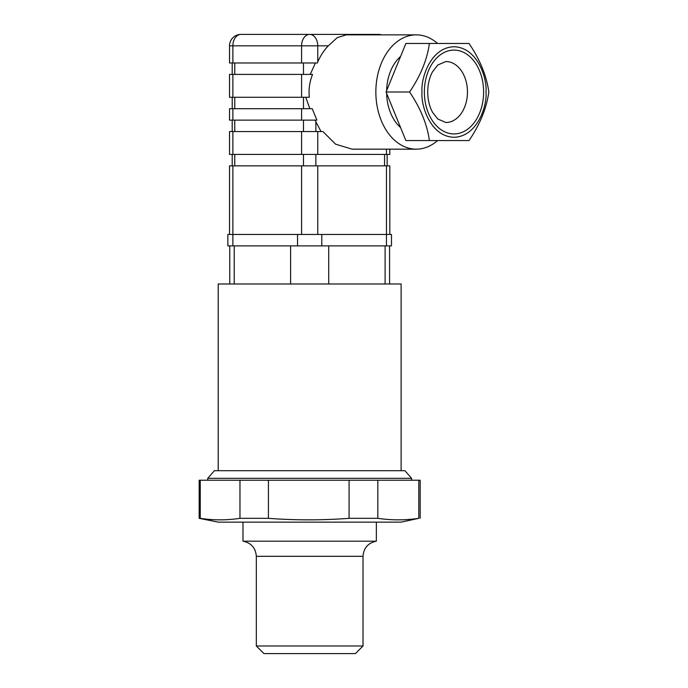 <?xml version="1.0" encoding="UTF-8"?>
<svg xmlns="http://www.w3.org/2000/svg" width="688" height="688" viewBox="0 0 688 688"><rect width="100%" height="100%" fill="white"/><g stroke="black" fill="none" stroke-linecap="round" stroke-linejoin="round"><path stroke-width="1.03" d="M401.121 470.695L401.121 283.989L218.216 283.989L218.216 470.695M389.804 234.453L389.804 165.86L386.458 165.86L386.458 234.453L391.481 234.453L391.481 245.883L290.611 245.883L290.611 283.989M328.718 245.883L328.718 283.989M199.167 518.331L218.216 522.14L401.121 522.14L418.777 518.331C405.129 520.352 391.481 520.352 377.832 518.331L377.832 480.224L199.167 480.224L199.167 518.331L200.26 518.331L200.26 480.224M376.353 522.14L376.353 541.189L242.984 541.189C251.215 542.892 255.661 547.932 256.323 556.317L256.323 645.98L363.015 645.98L363.015 556.317L256.323 556.317M363.015 645.98L355.395 653.6L263.943 653.6L256.323 645.98M349.083 480.224L349.083 518.331L377.832 518.331M349.083 518.331C322.199 520.352 295.315 520.352 268.432 518.331L268.432 480.224M239.966 480.224L239.966 518.331L268.432 518.331M239.966 518.331C226.73 520.352 213.495 520.352 200.26 518.331M411.57 478.341L404.931 470.695L214.407 470.695L207.759 478.341M411.596 480.224L411.596 478.315L207.742 478.315L207.742 480.224M420.17 518.331L420.17 480.224L377.832 480.224M418.777 480.224L418.777 518.331M232.879 245.883L227.857 245.883L227.857 234.453L232.879 234.453L232.879 245.883L290.611 245.883M386.458 245.883L386.458 234.453L232.879 234.453L232.879 165.86L229.525 165.86L229.525 234.453M488.833 92.011L488.833 92.011C486.622 75.886 480.018 59.701 469.018 43.464L405.877 43.464L386.071 92.011L405.877 140.558L469.018 140.558C479.975 124.433 486.579 108.248 488.833 92.011M429.389 43.464C427.179 59.598 420.574 75.775 409.575 92.011L386.071 92.011M409.575 92.011C420.531 108.136 427.136 124.322 429.389 140.558M437.585 140.558A57.156 40.403 -90 0 1 416.257 149.167A57.156 40.403 -90 0 1 376.026 97.275A57.156 40.403 -90 0 1 416.257 34.856A57.156 40.403 -90 0 1 437.585 43.464M400.588 56.442A41.916 29.627 90 0 0 386.647 90.601M386.647 93.43A41.916 29.627 90 0 0 400.588 127.581M312.232 108.704L229.525 108.704L229.525 120.133L316.893 120.133L312.232 108.704M232.879 131.563L232.879 154.43L229.525 154.43L229.525 131.563L322.947 131.563L335.624 144.196L352.118 149.167L416.257 149.167M232.879 154.43L389.804 154.43L389.804 149.167M321.055 131.563L314.992 120.133M305.747 97.275L309.858 108.704M232.879 74.407L312.558 74.407C309.566 81.795 308.491 89.414 309.342 97.275L229.525 97.275L229.525 74.407L232.879 74.407L232.879 97.275M310.245 74.407L315.405 62.978M416.257 34.856L346.296 34.856L337.232 37.625L328.305 45.829C324.048 50.233 320.531 55.608 317.753 61.937L317.297 62.978L229.525 62.978L229.525 45.829L232.879 45.829A11.429 8.084 -90 0 1 240.963 34.4L378.374 34.4A11.429 8.084 -90 0 1 380.636 34.856M328.305 45.829L317.753 45.829A11.429 8.084 -90 0 0 309.669 34.4A11.429 8.084 -90 0 0 301.585 45.829L301.585 62.978M386.458 165.86L232.879 165.86M282.992 34.4L336.337 34.4M485.995 92.011C487.276 78.776 477.678 47.369 454.003 46.75C430.318 47.369 420.721 78.776 422.011 92.011C420.721 105.255 430.318 136.654 454.003 137.273C477.678 136.654 487.276 105.255 485.995 92.011M234.221 245.883L234.221 283.989M385.108 245.883L385.108 283.989M297.543 234.453L297.543 245.883M321.795 234.453L321.795 245.883M317.753 131.563L317.753 154.43M386.458 149.167L386.458 154.43M315.861 122.094L315.861 131.563M303.468 120.133L303.468 131.563M301.585 108.704L301.585 120.133M303.468 97.275L303.468 108.704M301.585 74.407L301.585 97.275M303.468 62.978L303.468 74.407M232.879 62.978L232.879 45.829L317.753 45.829L317.753 61.937M301.585 165.86L301.585 234.453M317.753 165.86L317.753 234.453M384.575 154.43L384.575 165.86M234.763 154.43L234.763 165.86M303.468 154.43L303.468 165.86M315.861 154.43L315.861 165.86M301.585 131.563L301.585 154.43M234.763 120.133L234.763 131.563M232.879 108.704L232.879 120.133M234.78 97.275L234.78 108.704M234.763 62.978L234.763 74.407M445.91 122.498A30.487 21.543 90 0 0 467.453 92.011A30.487 21.543 90 0 0 445.91 61.533L437.852 64.964L432.597 71.681C429.432 77.426 427.807 84.203 427.712 92.011C427.807 99.88 429.458 106.7 432.666 112.471L437.817 119.024L445.91 122.498M424.367 92.011A41.916 29.627 -90 0 1 468.803 55.711A41.916 29.627 -90 0 1 468.803 128.312A41.916 29.627 -90 0 1 424.367 92.011M389.571 245.883L389.571 283.989M229.758 245.883L229.758 283.989M242.984 541.189L242.984 522.14M376.353 541.189C368.123 542.892 363.677 547.932 363.015 556.317M387.138 154.43L387.138 165.86M232.2 154.43L232.2 165.86M232.2 120.133L232.2 131.563M232.217 97.275L232.217 108.704M232.2 62.978L232.2 74.407M381.573 34.856A11.429 11.429 0 0 0 378.374 34.4M240.963 34.4A11.429 11.429 0 0 0 229.525 45.829"/></g></svg>
